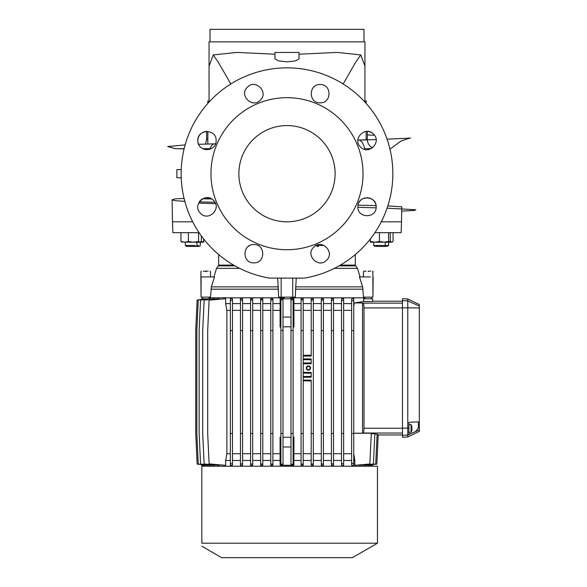 <?xml version="1.0" encoding="UTF-8"?>
<svg xmlns="http://www.w3.org/2000/svg" width="587" height="587" viewBox="0 0 587 587"><rect width="100%" height="100%" fill="white"/><g stroke="black" fill="none" stroke-linecap="round" stroke-linejoin="round"><path stroke-width="0.88" d="M367.352 134.937L374.447 135.237A9.143 9.143 0 0 0 373.479 134.085C382.218 142.025 368.482 155.753 360.55 147.014C351.811 139.082 365.532 125.354 373.479 134.085M214.05 201.04A9.143 9.143 0 0 0 212.061 199.235M211.291 198.773A9.143 9.143 0 0 0 209.64 198.09M208.767 197.87A9.143 9.143 0 0 0 206.984 197.694M205.201 197.87A9.143 9.143 0 0 0 203.491 198.391M202.669 198.773A9.143 9.143 0 0 0 199.309 201.869L214.923 202.31A9.143 9.143 0 0 0 214.585 201.759M198.017 142.34A9.143 9.143 0 0 0 198.538 144.05M203.484 148.672L202.808 148.687A9.143 9.143 0 0 0 204.335 149.303M205.208 149.516A9.143 9.143 0 0 0 206.984 149.692M208.774 149.516A9.143 9.143 0 0 0 210.484 148.995M213.448 200.372C222.187 208.312 208.466 222.04 200.519 213.301C191.78 205.362 205.509 191.633 213.448 200.372M253.855 244.566C265.647 244.001 265.654 263.409 253.855 262.851C242.057 263.416 242.064 244.001 253.855 244.566M313.678 247.244C321.61 238.505 335.338 252.227 326.607 260.173C318.668 268.912 304.939 255.184 313.678 247.244M357.872 206.837C357.3 195.045 376.715 195.038 376.157 206.837C376.722 218.628 357.3 218.628 357.872 206.837M320.142 102.82C308.351 103.393 308.344 83.978 320.142 84.535C331.934 83.97 331.934 103.393 320.142 102.82M260.32 100.142C252.381 108.881 238.652 95.16 247.391 87.214C255.33 78.475 269.059 92.21 260.32 100.142M216.126 140.55C216.691 152.341 197.283 152.349 197.841 140.55C197.276 128.758 216.691 128.758 216.126 140.55M238.88 173.693A48.112 48.112 0 0 0 286.999 221.813A48.112 48.112 0 0 0 335.111 173.693A48.112 48.112 0 0 0 286.999 125.581A48.112 48.112 0 0 0 238.88 173.693M299.025 58.817L295.562 60.887L286.999 61.84L278.429 60.887L274.965 58.817L274.965 52.448L299.025 52.448L299.025 58.817M372.584 147.799A9.143 9.143 0 0 1 367.352 139.53L366.149 139.53M369.663 131.804A9.143 9.143 0 0 0 367.352 131.415L367.352 139.53M364.945 102.079L364.945 41.86L209.053 41.86L209.053 102.079L209.053 66.177L213.257 54.929L236.825 52.412L274.965 54.209M299.025 54.209L337.143 52.412L360.741 54.929L364.945 65.913L364.945 101.61M363.984 41.86L363.984 29.35L210.014 29.35L210.014 41.86M286.999 249.717A76.024 76.024 0 0 0 363.015 173.693A76.024 76.024 0 0 0 286.999 97.677A76.024 76.024 0 0 0 210.975 173.693A76.024 76.024 0 0 0 286.999 249.717M392.85 173.693A105.851 105.851 0 0 0 286.999 67.843A105.851 105.851 0 0 0 181.141 173.693A105.851 105.851 0 0 0 269.572 278.106L304.418 278.106A105.851 105.851 0 0 0 392.85 173.693M374.91 232.657L401.134 232.657L401.508 221.813L381.286 221.813L401.508 221.813L401.772 206.829L387.838 205.89M199.088 232.657L172.864 232.657L172.483 221.813L192.712 221.813L172.483 221.813L172.101 199.8L175.344 200.695L184.824 201.37M358.562 203.344A9.143 9.143 0 0 0 358.019 205.215L376.069 205.582M372.085 132.948A9.143 9.143 0 0 0 370.514 132.104M375.974 205.054A9.143 9.143 0 0 0 375.46 203.344M375.071 202.53A9.143 9.143 0 0 0 369.663 198.09M368.79 197.87A9.143 9.143 0 0 0 367.007 197.694M365.224 197.87A9.143 9.143 0 0 0 363.514 198.391M362.7 198.78A9.143 9.143 0 0 0 358.95 202.53M207.842 139.53L206.646 139.53L206.646 131.415A9.143 9.143 0 0 0 204.335 131.804M203.484 132.104A9.143 9.143 0 0 0 201.906 132.948M201.18 133.484A9.143 9.143 0 0 0 199.382 135.472M198.92 136.243A9.143 9.143 0 0 0 197.841 140.55M401.699 211.137L414.062 210.462L415.867 209.735L387.075 208.172M376.098 207.827L357.879 207.328M215.561 203.682L198.648 203.08M185.132 202.486L184.12 198.604M202.596 198.817L211.577 198.934M174.897 148.54L167.684 146.545L185.132 144.901M198.648 144.307L215.517 143.83M358.54 140.044L376.098 139.559L357.879 140.154M387.075 139.214L385.776 135.648M181.222 169.606L176.87 169.606L176.87 177.788L181.222 177.788M211.159 198.707L202.999 198.611M184.069 198.421L175.131 198.868L172.101 199.8M202.786 148.672L209.999 148.672C211.276 145.62 212.795 143.976 214.571 143.742M184.142 148.672L175.557 148.672M177.179 148.672L184.091 148.885M358.415 140.051C361.056 139.977 363.148 142.854 364.703 148.672L371.204 148.672L364.703 148.672M209.999 148.672L211.173 148.672M208.884 102.263L207.842 100.927L208.055 103.173M213.257 54.929L218.107 61.936L230.838 83.97M360.741 54.929L355.715 62.134L343.16 83.97M365.114 102.263L366.149 100.927L365.936 103.173M316.114 245.454L317.083 246.415L318.492 246.415M324.068 245.454L316.217 245.454M387.156 246.415L388.638 245.454L385.233 245.454L384.272 246.415L375.57 246.415M373.684 245.454L373.684 242.218L385.233 242.218L385.233 245.454L373.684 245.454L374.653 246.415M386.268 246.415L378.578 246.415M200.306 242.24L200.306 245.454L199.345 246.415L195.941 246.415L196.902 245.454L198.641 245.454M187.723 246.415L194.532 246.415L186.314 246.415L185.353 245.454L185.793 245.454M195.214 245.454L185.353 245.454L185.353 242.218M185.991 245.454L186.798 245.454M233.633 265.111L218.672 265.111A0.961 0.961 180 0 1 218.283 265.889L216.53 268.354L239.621 268.354M218.283 265.889L234.983 265.889M208.114 271.15L203.307 271.15M366.2 271.15L363.955 271.15M181.647 242.005L193.468 242.24L188.368 241.418L184.648 242.218L180.928 241.389L180.943 232.657M370.302 241.389L370.316 242.218L384.008 242.196L379.429 241.374L374.866 242.196L370.302 241.389L370.302 238.997M388.616 232.657L388.638 245.454M340.365 265.111L355.318 265.111A0.961 0.961 -0 0 0 355.715 265.889L349.412 265.889M216.537 268.354L213.917 276.917M201.062 297.132L200.871 276.917L214.512 276.917L211.349 286.867L210.491 297.132L201.062 297.132L201.062 276.917L203.623 276.917M296.23 278.106L295.254 297.132L278.649 297.132L277.673 278.106M290.866 297.829L363.984 297.829L363.947 297.132L363.5 297.132L362.634 286.867L359.471 276.917L370.375 276.917M334.37 268.354L357.461 268.354L360.08 276.917M284.13 297.829L210.014 297.829L210.491 297.132M278.649 297.132L295.254 297.132L290.866 297.132L290.866 298.79M364.916 298.79L364.916 297.132M371.652 298.79L371.652 297.132L368.871 297.132M209.082 298.79L209.082 297.132M202.346 298.79L202.346 297.132L205.127 297.132M283.132 297.132L278.744 297.132M306.627 368.049A1.783 1.783 0 0 0 308.41 369.832A1.783 1.783 0 0 0 310.185 368.049A1.783 1.783 0 0 0 308.41 366.273A1.783 1.783 0 0 0 306.627 368.049M306.722 368.049A1.688 1.688 0 0 0 308.41 369.737A1.688 1.688 0 0 0 310.09 368.049A1.688 1.688 0 0 0 308.41 366.369A1.688 1.688 0 0 0 306.722 368.049M308.41 365.936A2.121 2.121 0 0 0 306.289 368.049A2.121 2.121 0 0 0 308.41 370.17A2.121 2.121 0 0 0 310.523 368.049A2.121 2.121 0 0 0 308.41 365.936M408.934 424.621L411.091 424.621L411.091 432.326A8.181 8.181 0 0 0 411.619 431.107M411.604 431.1L411.604 431.1A8.181 8.115 45.1 0 0 412.001 429.141A8.181 0.712 5 0 0 411.604 428.936L411.604 428.011A8.181 0.712 175 0 0 411.876 427.894M210.014 297.829L210.014 298.79M210.322 298.893L201.356 298.79L201.356 299.678M211.738 465.051L198.289 464.112L196.843 433.514L196.843 330.547L198.289 299.95L211.738 299.01M213.917 298.82L214.651 299.135M218.078 298.842L219.178 298.746L219.178 299.289M224.117 298.856L225.665 298.724L225.665 303.604L226.875 310.34L226.875 453.722L225.665 460.457L225.665 465.337L209.119 463.891L207.688 433.514L207.688 330.547L209.119 300.17L225.665 298.724M280.124 303.604L280.072 327.018L280.593 298.79L280.124 298.79L280.124 303.604L272.896 303.604L272.896 298.812L270.783 298.776L270.783 303.604L262.793 303.604L262.793 298.82L260.679 298.761L260.679 303.604L252.689 303.604L252.689 298.842L250.576 298.746L250.576 303.604L242.585 303.604L242.585 298.856L240.472 298.724L240.472 303.604L232.481 303.604L232.481 298.886L230.368 298.695L230.368 303.604L225.665 303.604M293.874 303.604L293.874 298.79L293.405 298.79L293.405 317.075L293.926 327.018L293.874 303.604L301.094 303.604M303.215 298.776L303.215 299.95L301.094 299.95L301.094 298.812L303.215 298.776L303.215 355.333L311.198 355.223M311.198 303.604L303.215 303.604M313.319 298.761L313.319 299.986L311.198 299.986L311.198 298.82L313.319 298.761L313.319 465.3L313.319 433.514L311.198 433.514L311.198 464.068L313.319 464.068M321.302 303.604L313.319 303.604M323.422 298.746L323.422 300.06L321.302 300.06L321.302 298.842L323.422 298.746L323.422 465.315L323.422 433.514L321.302 433.514L321.302 464.001L323.422 464.001M331.406 303.604L323.422 303.604M333.526 298.724L333.526 300.17L331.406 300.17L331.406 298.856L333.526 298.724L333.526 465.337L333.526 433.514L331.406 433.514L331.406 463.891L333.526 463.891M341.509 303.604L333.526 303.604M343.63 298.695L343.63 300.353L341.509 300.353L341.509 298.886L343.63 298.695L343.63 465.366L343.63 433.514L341.509 433.514L341.509 463.701L343.63 463.701M351.613 303.604L343.63 303.604M351.613 300.72L351.613 298.937L353.734 298.636L353.734 330.547L351.613 330.547L351.613 300.72L353.734 300.72M363.676 301.52L372.642 301.498L372.642 298.79L363.676 298.79L363.676 301.52L354.21 302.958L354.21 303.604L353.734 303.604L353.734 298.636M363.984 297.829L363.984 298.79M210.014 465.271L210.014 466.232M363.984 465.271L363.984 466.232M363.676 465.161L372.642 465.271L372.642 464.383M362.252 465.051L375.709 464.112L377.111 434.292M360.08 465.242L373.413 464.068L374.844 433.822M359.339 464.926L359.339 465.3M353.726 453.722L354.819 460.457L354.819 465.315L369.861 464.001L371.3 433.345M354.819 460.457L353.734 460.457L353.734 455.879M353.734 465.425L353.734 463.341L351.613 463.341L351.613 465.124L353.734 465.425L353.734 460.457M351.613 460.457L343.63 460.457M341.509 463.701L341.509 465.175L343.63 465.366M341.509 460.457L333.526 460.457M331.406 463.891L331.406 465.205L333.526 465.337M331.406 460.457L323.422 460.457M321.302 464.001L321.302 465.22L323.422 465.315M321.302 460.457L313.319 460.457M311.198 464.068L311.198 465.242L313.319 465.3M311.198 460.457L303.215 460.457L303.215 465.286L303.215 433.514L301.094 433.514L301.094 464.112L303.215 464.112M301.094 464.112L301.094 465.249L303.215 465.286M301.094 460.457L293.874 460.457L293.926 437.044L293.111 437.117M293.926 437.044L293.405 446.986L293.405 465.271L293.874 465.271L293.874 460.457M280.072 453.722L280.124 465.271L280.593 465.271L280.072 437.044L280.072 453.722L272.896 453.722M280.124 460.457L272.896 460.457M272.896 465.249L272.896 464.112L272.896 465.249L270.783 465.286L270.783 433.514L272.896 433.514L272.896 464.112L270.783 464.112M262.793 460.457L270.783 460.457L270.783 465.286M262.793 465.242L262.793 464.068L262.793 465.242L260.679 465.3L260.679 433.514L262.793 433.514L262.793 453.722L270.783 453.722L270.783 310.34L262.793 310.34L262.793 330.547L260.679 330.547L260.679 433.514M252.689 460.457L260.679 460.457L260.679 465.3M252.689 465.22L252.689 464.001L252.689 465.22L250.576 465.315L250.576 433.514L252.689 433.514L252.689 453.722L260.679 453.722L260.679 310.34L252.689 310.34L252.689 330.547L250.576 330.547L250.576 433.514M242.585 460.457L250.576 460.457L250.576 465.315M242.585 465.205L242.585 463.891L242.585 465.205L240.472 465.337L240.472 433.514L242.585 433.514L242.585 453.722L250.576 453.722L250.576 310.34L242.585 310.34L242.585 330.547L240.472 330.547L240.472 433.514M232.481 460.457L240.472 460.457L240.472 465.337M232.481 465.175L232.481 463.701L232.481 465.175L230.368 465.366L230.368 433.514L232.481 433.514L232.481 453.722L240.472 453.722L240.472 310.34L232.481 310.34L232.481 330.547L230.368 330.547L230.368 433.514M225.665 460.457L230.368 460.457L230.368 465.366M224.726 465.256L225.665 465.337M219.178 464.772L219.178 465.315L204.137 464.001L202.698 433.514L202.698 330.547L204.137 300.06L219.178 298.746M218.078 465.22L219.178 465.315M214.651 464.926L214.651 465.3L200.578 464.068L199.14 433.514L199.14 330.547L200.578 299.986L214.651 298.761M213.917 465.242L214.651 465.3L213.917 465.242M211.313 465.249L211.738 465.286L211.313 465.249M201.356 464.383L201.356 465.271L210.322 465.161M201.833 546.181L221.563 557.65L352.435 557.65L377.456 543.202L377.456 466.232L201.833 466.232L201.833 543.202L377.456 543.202M370.096 276.917L368.717 276.917M368.284 271.15L370.69 271.15M368.284 276.917L367.814 276.917M363.999 271.15L363.47 271.627L363.47 276.917L366.193 276.917M372.87 271.627L372.928 297.132L363.492 297.132M207.497 276.917L210.52 276.917L210.52 271.627L210.043 271.15M201.833 543.202C201.833 547.26 201.833 547.26 201.833 543.202M301.094 453.722L293.926 453.722M351.613 453.722L343.63 453.722M341.509 453.722L333.526 453.722M331.406 453.722L323.422 453.722M321.302 453.722L313.319 453.722M311.198 453.722L303.215 453.722L303.215 460.457M226.875 310.34L230.368 310.34L230.368 453.722L226.875 453.722M301.094 310.34L293.926 310.34M293.111 326.944L293.926 327.018M280.887 437.117L280.072 437.044M280.072 327.018L280.887 326.944M280.072 310.34L272.896 310.34L272.896 330.547L270.783 330.547L270.783 433.514M351.613 310.34L343.63 310.34M341.509 310.34L333.526 310.34M331.406 310.34L323.422 310.34M321.302 310.34L313.319 310.34M311.198 373.237L303.215 373.119L303.215 372.407L311.198 372.407L311.198 377.221L303.215 377.221L303.215 380.816L311.198 380.934M303.215 380.816L303.215 453.722M290.991 437.256L283.007 437.256L283.007 326.805L290.991 326.805M311.198 310.34L303.215 310.34M311.198 299.986L311.198 356.045L303.215 356.045L303.215 359.648L311.198 359.765M303.215 359.648L303.215 363.037L311.198 362.92M303.215 373.119L303.215 376.509L311.198 376.392M272.896 303.604L272.896 310.34M262.793 303.604L262.793 310.34M252.689 303.604L252.689 310.34M242.585 303.604L242.585 310.34M232.481 303.604L232.481 310.34M280.887 299.928L283.007 299.561L280.887 299.928L280.887 433.514L283.007 433.514L283.007 464.134L280.887 464.134L280.887 433.514M283.007 326.805L283.007 299.561M283.007 317.075L290.991 317.075M293.111 299.928L290.991 299.561L293.111 299.928L293.111 464.5L290.991 464.5L293.111 464.134M280.593 298.79L293.405 298.79M290.991 446.986L283.007 446.986L283.007 464.134M280.887 464.134L283.007 464.5M293.405 465.271L280.593 465.271M283.007 437.256L283.007 446.986M354.21 303.604L353.734 306.539L353.734 303.604M353.734 306.539L353.734 433.199L362.539 433.199L362.539 302.958L354.21 302.958M377.096 434.673L378.219 434.673L376.832 464.134L372.642 464.5L376.832 464.134L378.211 434.96L402.477 434.96M362.539 302.958L363.17 303.127C363.661 303.53 363.933 305.13 363.984 307.933L363.984 428.224C363.933 431.019 363.661 432.626 363.17 433.03L362.539 433.199M374.822 434.197L377.118 434.197M371.292 433.72L374.844 433.72M353.734 433.25L371.3 433.25M402.477 301.197L372.642 301.197M402.477 300.617L407.767 300.896L407.767 298.959L402.477 298.688L402.477 437.256L407.767 436.977L419.316 431.416L419.316 429.941L407.767 435.048L407.767 436.977M407.767 298.959L419.316 304.521L419.316 306.003L407.767 300.896L407.767 435.048L402.477 435.319M419.316 306.003L419.316 429.941M402.477 428.114L408.934 428.106L408.934 422.339L418.348 421.848L418.348 428.026L415.486 431.628M408.934 428.106L408.934 434.534M411.604 425.846L411.604 425.846A8.181 8.115 134.9 0 1 412.001 427.806A8.181 0.712 175 0 1 411.604 428.011M351.613 463.341L351.613 433.514L353.734 433.514L353.734 330.547M353.734 463.341L353.734 433.514M351.613 433.514L351.613 330.547M341.509 300.353L341.509 330.547L343.63 330.547L343.63 433.514M343.63 300.353L343.63 330.547M341.509 330.547L341.509 433.514M331.406 300.17L331.406 330.547L333.526 330.547L333.526 433.514M333.526 300.17L333.526 330.547M331.406 330.547L331.406 433.514M321.302 300.06L321.302 330.547L323.422 330.547L323.422 433.514M323.422 300.06L323.422 330.547M321.302 330.547L321.302 433.514M311.198 330.547L313.319 330.547L313.319 433.514M313.319 299.986L313.319 330.547M303.215 358.936L311.198 358.936L311.198 363.749L303.215 363.749L303.215 363.037M303.215 380.105L311.198 380.105L311.198 433.514M301.094 299.95L301.094 330.547L303.215 330.547L303.215 433.514M303.215 299.95L303.215 330.547M301.094 330.547L301.094 433.514M303.215 377.221L303.215 376.509M303.215 372.407L303.215 363.749M303.215 356.045L303.215 355.333M290.991 299.928L290.991 330.547L293.111 330.547M290.991 464.134L290.991 433.514L293.111 433.514M290.991 330.547L290.991 433.514M283.007 299.928L283.007 330.547L280.887 330.547M283.007 330.547L283.007 433.514M272.896 298.812L272.896 299.95L270.783 299.95L270.783 330.547M270.783 298.776L270.783 299.95M272.896 299.95L272.896 433.514M262.793 298.82L262.793 299.986L260.679 299.986L260.679 330.547M260.679 298.761L260.679 299.986M262.793 299.986L262.793 464.068L260.679 464.068M252.689 298.842L252.689 300.06L250.576 300.06L250.576 330.547M250.576 298.746L250.576 300.06M252.689 300.06L252.689 464.001L250.576 464.001M242.585 298.856L242.585 463.891L240.472 463.891M242.585 300.17L240.472 300.17L240.472 330.547M240.472 298.724L240.472 300.17M232.481 298.886L232.481 463.701L230.368 463.701M232.481 300.353L230.368 300.353L230.368 330.547M230.368 298.695L230.368 300.353M201.356 299.561L197.159 299.928L195.72 330.547L195.72 433.514L197.159 464.134L195.72 433.514L195.72 330.547L197.159 299.928L201.356 299.561M201.356 464.5L197.159 464.134L201.356 464.5M339.015 265.889L355.715 265.889L357.461 268.354M373.127 276.917L372.928 297.132M292.715 297.132L292.715 278.106M281.166 297.132L281.166 278.106M195.412 246.415L195.941 246.415M194.994 246.415L194.524 246.415M383.362 246.415L384.272 246.415M378.358 245.454L382.247 245.454M249.651 245.454L248.455 246.415M388.587 241.389L384.008 242.196L388.601 242.218L388.587 232.657M379.429 241.374L379.429 232.657M373.684 242.24L370.316 242.218M393.055 232.657L393.07 241.389L391.69 242.196L385.233 242.24M391.69 242.196L392.343 242.005L391.69 242.196L390.311 241.374L390.289 232.657M390.311 241.374L388.616 241.815M392.006 242.204L388.638 242.218M200.211 242.24L203.674 242.218L203.689 238.997M203.674 242.218L203.66 238.96M203.66 241.418L200.387 242.167M201.341 235.893L201.334 241.418L199.954 242.24L198.575 241.433L198.589 232.657M188.368 241.418L188.383 232.657M198.575 241.433L193.468 242.24L199.954 242.24M180.928 241.389L182.308 242.196M205.714 271.627C211.914 271.627 211.914 271.627 205.714 271.627C199.507 271.627 199.507 271.627 205.714 271.627M368.284 271.627C362.076 271.627 362.076 271.627 368.284 271.627C374.491 271.627 374.491 271.627 368.284 271.627M211.349 286.867L278.421 286.867M295.481 286.867L362.634 286.867M295.364 289.171L363.06 289.171M210.924 289.171L278.531 289.171M402.477 433.03L363.17 433.03M402.477 428.224L363.984 428.224M402.477 307.933L363.984 307.933M402.477 303.127L363.17 303.127M402.477 307.823L419.316 307.926M418.348 428.026L419.316 428.018M209.053 41.86L209.053 66.177M364.945 41.86L364.945 66.287M184.12 148.79L177.927 148.672M174.163 148.379L175.396 148.672M389.966 149.164L401.163 140.939L409.513 138.231M410.665 138.048L387.075 139.2M206.646 139.53L205.45 144.05M207.842 100.927L207.842 103.415M207.842 131.451L207.842 143.969M366.149 139.838L366.149 131.451M366.149 103.415L366.149 100.927M218.672 265.111L218.672 254.545M408.934 432.326L411.091 432.326M201.378 271.15L200.901 271.627L200.901 276.917M373.097 271.627L372.569 271.15M411.619 425.839A8.181 8.181 0 0 0 411.091 424.621M284.13 298.79L284.13 297.132M355.318 265.111L355.318 254.545M196.902 242.248L196.902 245.454"/></g></svg>
